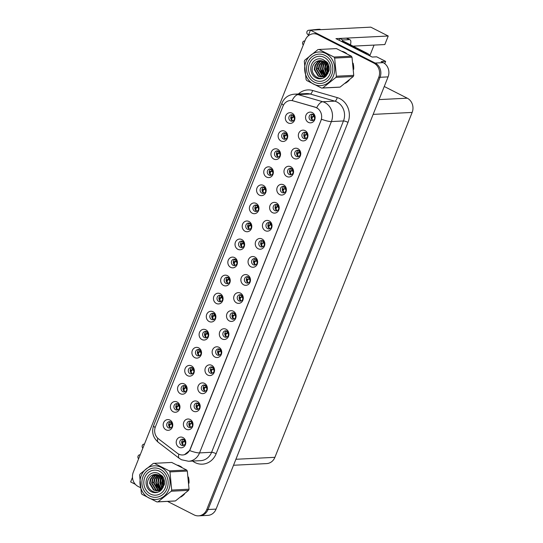 <?xml version="1.0" encoding="UTF-8"?>
<svg xmlns="http://www.w3.org/2000/svg" width="543" height="543" viewBox="0 0 543 543"><rect width="100%" height="100%" fill="white"/><g stroke="black" fill="none" stroke-linecap="round" stroke-linejoin="round"><path stroke-width="0.81" d="M199.491 349.726A3.224 2.878 -92.9 0 0 198.161 349.441A3.224 2.878 -92.9 0 0 195.487 352.047A3.224 2.878 -92.9 0 0 197.157 355.597A3.224 2.878 -92.9 0 0 198.487 355.882A3.224 2.878 -92.9 0 0 201.161 353.276A3.224 2.878 -92.9 0 0 199.491 349.726M199.437 355.645A3.224 2.878 87.1 0 1 199.084 355.495A3.224 2.878 87.1 0 1 197.374 352.495A3.224 2.878 87.1 0 1 199.138 349.577M198.663 347.853A5.376 4.799 -92.9 0 0 192.324 350.513A5.376 4.799 -92.9 0 0 194.767 357.633A5.376 4.799 -92.9 0 0 201.107 354.973A5.376 4.799 -92.9 0 0 198.663 347.853M292.881 115.041A3.224 2.878 -92.9 0 0 291.557 114.756A3.224 2.878 -92.9 0 0 288.883 117.363A3.224 2.878 -92.9 0 0 290.546 120.906A3.224 2.878 -92.9 0 0 291.876 121.198A3.224 2.878 -92.9 0 0 294.55 118.591A3.224 2.878 -92.9 0 0 292.881 115.041M292.833 120.96A3.224 2.878 87.1 0 1 292.48 120.811A3.224 2.878 87.1 0 1 290.763 117.811A3.224 2.878 87.1 0 1 292.528 114.892M292.053 113.168A5.376 4.799 -92.9 0 0 285.72 115.822A5.376 4.799 -92.9 0 0 288.163 122.942A5.376 4.799 -92.9 0 0 294.503 120.288A5.376 4.799 -92.9 0 0 292.053 113.168M298.738 150.574A3.224 2.878 -92.9 0 0 297.408 150.282A3.224 2.878 -92.9 0 0 294.734 152.888A3.224 2.878 -92.9 0 0 296.403 156.438A3.224 2.878 -92.9 0 0 297.734 156.723A3.224 2.878 -92.9 0 0 300.401 154.117A3.224 2.878 -92.9 0 0 298.738 150.574M298.684 156.493A3.224 2.878 87.1 0 1 298.331 156.336A3.224 2.878 87.1 0 1 296.614 153.343A3.224 2.878 87.1 0 1 298.378 150.418M297.903 148.694A5.376 4.799 -92.9 0 0 291.571 151.354A5.376 4.799 -92.9 0 0 294.014 158.475A5.376 4.799 -92.9 0 0 300.354 155.814A5.376 4.799 -92.9 0 0 297.903 148.694M206.673 331.678A3.224 2.878 -92.9 0 0 205.342 331.386A3.224 2.878 -92.9 0 0 202.675 333.993A3.224 2.878 -92.9 0 0 204.338 337.542A3.224 2.878 -92.9 0 0 205.668 337.827A3.224 2.878 -92.9 0 0 208.342 335.221A3.224 2.878 -92.9 0 0 206.673 331.678M206.625 337.597A3.224 2.878 87.1 0 1 206.272 337.447A3.224 2.878 87.1 0 1 204.555 334.447A3.224 2.878 87.1 0 1 206.32 331.529M205.845 329.805A5.376 4.799 -92.9 0 0 199.505 332.459A5.376 4.799 -92.9 0 0 201.955 339.579A5.376 4.799 -92.9 0 0 208.288 336.918A5.376 4.799 -92.9 0 0 205.845 329.805M277.181 204.731A3.224 2.878 -92.9 0 0 275.858 204.439A3.224 2.878 -92.9 0 0 273.183 207.046A3.224 2.878 -92.9 0 0 274.853 210.596A3.224 2.878 -92.9 0 0 276.177 210.881A3.224 2.878 -92.9 0 0 278.851 208.274A3.224 2.878 -92.9 0 0 277.181 204.731M277.134 210.65A3.224 2.878 87.1 0 1 276.781 210.501A3.224 2.878 87.1 0 1 275.063 207.501A3.224 2.878 87.1 0 1 276.828 204.582M276.353 202.858A5.376 4.799 -92.9 0 0 270.02 205.512A5.376 4.799 -92.9 0 0 272.464 212.632A5.376 4.799 -92.9 0 0 278.803 209.971A5.376 4.799 -92.9 0 0 276.353 202.858M249.78 223.356A3.224 2.878 -92.9 0 0 248.45 223.071A3.224 2.878 -92.9 0 0 245.775 225.678A3.224 2.878 -92.9 0 0 247.445 229.227A3.224 2.878 -92.9 0 0 248.775 229.513A3.224 2.878 -92.9 0 0 251.45 226.906A3.224 2.878 -92.9 0 0 249.78 223.356M249.726 229.275A3.224 2.878 87.1 0 1 249.373 229.126A3.224 2.878 87.1 0 1 247.662 226.126A3.224 2.878 87.1 0 1 249.427 223.207M248.952 221.483A5.376 4.799 -92.9 0 0 242.612 224.144A5.376 4.799 -92.9 0 0 245.056 231.264A5.376 4.799 -92.9 0 0 251.395 228.603A5.376 4.799 -92.9 0 0 248.952 221.483M234.081 313.046A3.224 2.878 -92.9 0 0 232.75 312.761A3.224 2.878 -92.9 0 0 230.076 315.368A3.224 2.878 -92.9 0 0 231.746 318.911A3.224 2.878 -92.9 0 0 233.076 319.203A3.224 2.878 -92.9 0 0 235.75 316.596A3.224 2.878 -92.9 0 0 234.081 313.046M234.026 318.965A3.224 2.878 87.1 0 1 233.673 318.816A3.224 2.878 87.1 0 1 231.963 315.816A3.224 2.878 87.1 0 1 233.728 312.897M233.252 311.173A5.376 4.799 -92.9 0 0 226.913 313.827A5.376 4.799 -92.9 0 0 229.356 320.947A5.376 4.799 -92.9 0 0 235.696 318.293A5.376 4.799 -92.9 0 0 233.252 311.173M271.33 169.199A3.224 2.878 -92.9 0 0 270 168.914A3.224 2.878 -92.9 0 0 267.326 171.52A3.224 2.878 -92.9 0 0 268.995 175.063A3.224 2.878 -92.9 0 0 270.326 175.355A3.224 2.878 -92.9 0 0 273 172.749A3.224 2.878 -92.9 0 0 271.33 169.199M271.283 175.117A3.224 2.878 87.1 0 1 270.923 174.968A3.224 2.878 87.1 0 1 269.213 171.968A3.224 2.878 87.1 0 1 270.977 169.049M270.502 167.325A5.376 4.799 -92.9 0 0 264.163 169.979A5.376 4.799 -92.9 0 0 266.613 177.099A5.376 4.799 -92.9 0 0 272.946 174.446A5.376 4.799 -92.9 0 0 270.502 167.325M255.631 258.889A3.224 2.878 -92.9 0 0 254.3 258.597A3.224 2.878 -92.9 0 0 251.626 261.203A3.224 2.878 -92.9 0 0 253.296 264.753A3.224 2.878 -92.9 0 0 254.626 265.038A3.224 2.878 -92.9 0 0 257.301 262.432A3.224 2.878 -92.9 0 0 255.631 258.889M255.583 264.808A3.224 2.878 87.1 0 1 255.224 264.658A3.224 2.878 87.1 0 1 253.513 261.658A3.224 2.878 87.1 0 1 255.278 258.739M254.803 257.015A5.376 4.799 -92.9 0 0 248.463 259.669A5.376 4.799 -92.9 0 0 250.914 266.789A5.376 4.799 -92.9 0 0 257.246 264.136A5.376 4.799 -92.9 0 0 254.803 257.015M256.961 205.308A3.224 2.878 -92.9 0 0 255.638 205.016A3.224 2.878 -92.9 0 0 252.963 207.623A3.224 2.878 -92.9 0 0 254.626 211.173A3.224 2.878 -92.9 0 0 255.957 211.458A3.224 2.878 -92.9 0 0 258.631 208.851A3.224 2.878 -92.9 0 0 256.961 205.308M256.914 211.227A3.224 2.878 87.1 0 1 256.561 211.078A3.224 2.878 87.1 0 1 254.843 208.078A3.224 2.878 87.1 0 1 256.608 205.159M256.133 203.435A5.376 4.799 -92.9 0 0 249.794 206.089A5.376 4.799 -92.9 0 0 252.244 213.209A5.376 4.799 -92.9 0 0 258.577 210.548A5.376 4.799 -92.9 0 0 256.133 203.435M241.262 294.992A3.224 2.878 -92.9 0 0 239.938 294.706A3.224 2.878 -92.9 0 0 237.264 297.313A3.224 2.878 -92.9 0 0 238.927 300.856A3.224 2.878 -92.9 0 0 240.257 301.148A3.224 2.878 -92.9 0 0 242.931 298.541A3.224 2.878 -92.9 0 0 241.262 294.992M241.214 300.91A3.224 2.878 87.1 0 1 240.861 300.761A3.224 2.878 87.1 0 1 239.144 297.761A3.224 2.878 87.1 0 1 240.909 294.842M240.434 293.118A5.376 4.799 -92.9 0 0 234.094 295.779A5.376 4.799 -92.9 0 0 236.544 302.892A5.376 4.799 -92.9 0 0 242.877 300.238A5.376 4.799 -92.9 0 0 240.434 293.118M278.518 151.151A3.224 2.878 -92.9 0 0 277.188 150.859A3.224 2.878 -92.9 0 0 274.514 153.465A3.224 2.878 -92.9 0 0 276.183 157.015A3.224 2.878 -92.9 0 0 277.507 157.3A3.224 2.878 -92.9 0 0 280.181 154.694A3.224 2.878 -92.9 0 0 278.518 151.151M278.464 157.07A3.224 2.878 87.1 0 1 278.111 156.913A3.224 2.878 87.1 0 1 276.394 153.92A3.224 2.878 87.1 0 1 278.159 150.995M277.683 149.271A5.376 4.799 -92.9 0 0 271.351 151.931A5.376 4.799 -92.9 0 0 273.794 159.051A5.376 4.799 -92.9 0 0 280.134 156.391A5.376 4.799 -92.9 0 0 277.683 149.271M262.819 240.834A3.224 2.878 -92.9 0 0 261.488 240.549A3.224 2.878 -92.9 0 0 258.814 243.155A3.224 2.878 -92.9 0 0 260.484 246.698A3.224 2.878 -92.9 0 0 261.807 246.99A3.224 2.878 -92.9 0 0 264.482 244.384A3.224 2.878 -92.9 0 0 262.819 240.834M262.764 246.753A3.224 2.878 87.1 0 1 262.412 246.603A3.224 2.878 87.1 0 1 260.694 243.603A3.224 2.878 87.1 0 1 262.459 240.685M261.984 238.961A5.376 4.799 -92.9 0 0 255.651 241.615A5.376 4.799 -92.9 0 0 258.095 248.735A5.376 4.799 -92.9 0 0 264.434 246.081A5.376 4.799 -92.9 0 0 261.984 238.961M177.934 403.89A3.224 2.878 -92.9 0 0 176.611 403.598A3.224 2.878 -92.9 0 0 173.936 406.205A3.224 2.878 -92.9 0 0 175.606 409.755A3.224 2.878 -92.9 0 0 176.93 410.04A3.224 2.878 -92.9 0 0 179.604 407.433A3.224 2.878 -92.9 0 0 177.934 403.89M177.887 409.809A3.224 2.878 87.1 0 1 177.534 409.66A3.224 2.878 87.1 0 1 175.817 406.659A3.224 2.878 87.1 0 1 177.581 403.741M177.106 402.01A5.376 4.799 -92.9 0 0 170.773 404.671A5.376 4.799 -92.9 0 0 173.217 411.791A5.376 4.799 -92.9 0 0 179.557 409.13A5.376 4.799 -92.9 0 0 177.106 402.01M213.861 313.623A3.224 2.878 -92.9 0 0 212.53 313.338A3.224 2.878 -92.9 0 0 209.856 315.945A3.224 2.878 -92.9 0 0 211.526 319.488A3.224 2.878 -92.9 0 0 212.849 319.779A3.224 2.878 -92.9 0 0 215.523 317.173A3.224 2.878 -92.9 0 0 213.861 313.623M213.806 319.542A3.224 2.878 87.1 0 1 213.453 319.393A3.224 2.878 87.1 0 1 211.736 316.393A3.224 2.878 87.1 0 1 213.501 313.474M213.026 311.75A5.376 4.799 -92.9 0 0 206.693 314.404A5.376 4.799 -92.9 0 0 209.136 321.524A5.376 4.799 -92.9 0 0 215.476 318.87A5.376 4.799 -92.9 0 0 213.026 311.75M190.973 421.361A3.224 2.878 -92.9 0 0 189.65 421.076A3.224 2.878 -92.9 0 0 186.975 423.683A3.224 2.878 -92.9 0 0 188.638 427.232A3.224 2.878 -92.9 0 0 189.969 427.517A3.224 2.878 -92.9 0 0 192.643 424.911A3.224 2.878 -92.9 0 0 190.973 421.361M190.926 427.28A3.224 2.878 87.1 0 1 190.573 427.131A3.224 2.878 87.1 0 1 188.855 424.131A3.224 2.878 87.1 0 1 190.62 421.212M190.145 419.488A5.376 4.799 -92.9 0 0 183.805 422.149A5.376 4.799 -92.9 0 0 186.256 429.262A5.376 4.799 -92.9 0 0 192.589 426.608A5.376 4.799 -92.9 0 0 190.145 419.488M235.411 259.466A3.224 2.878 -92.9 0 0 234.081 259.174A3.224 2.878 -92.9 0 0 231.406 261.78A3.224 2.878 -92.9 0 0 233.076 265.33A3.224 2.878 -92.9 0 0 234.406 265.615A3.224 2.878 -92.9 0 0 237.081 263.009A3.224 2.878 -92.9 0 0 235.411 259.466M235.363 265.384A3.224 2.878 87.1 0 1 235.004 265.235A3.224 2.878 87.1 0 1 233.293 262.235A3.224 2.878 87.1 0 1 235.058 259.316M234.583 257.592A5.376 4.799 -92.9 0 0 228.243 260.246A5.376 4.799 -92.9 0 0 230.694 267.366A5.376 4.799 -92.9 0 0 237.026 264.712A5.376 4.799 -92.9 0 0 234.583 257.592M205.342 385.258A3.224 2.878 -92.9 0 0 204.012 384.967A3.224 2.878 -92.9 0 0 201.338 387.573A3.224 2.878 -92.9 0 0 203.007 391.123A3.224 2.878 -92.9 0 0 204.338 391.415A3.224 2.878 -92.9 0 0 207.012 388.808A3.224 2.878 -92.9 0 0 205.342 385.258M205.295 391.177A3.224 2.878 87.1 0 1 204.935 391.028A3.224 2.878 87.1 0 1 203.225 388.028A3.224 2.878 87.1 0 1 204.989 385.109M204.514 383.385A5.376 4.799 -92.9 0 0 198.175 386.039A5.376 4.799 -92.9 0 0 200.625 393.159A5.376 4.799 -92.9 0 0 206.958 390.505A5.376 4.799 -92.9 0 0 204.514 383.385M226.893 331.101A3.224 2.878 -92.9 0 0 225.569 330.809A3.224 2.878 -92.9 0 0 222.895 333.416A3.224 2.878 -92.9 0 0 224.558 336.965A3.224 2.878 -92.9 0 0 225.888 337.251A3.224 2.878 -92.9 0 0 228.562 334.644A3.224 2.878 -92.9 0 0 226.893 331.101M226.845 337.02A3.224 2.878 87.1 0 1 226.492 336.87A3.224 2.878 87.1 0 1 224.775 333.87A3.224 2.878 87.1 0 1 226.54 330.952M226.064 329.228A5.376 4.799 -92.9 0 0 219.732 331.882A5.376 4.799 -92.9 0 0 222.175 339.002A5.376 4.799 -92.9 0 0 228.515 336.341A5.376 4.799 -92.9 0 0 226.064 329.228M242.592 241.411A3.224 2.878 -92.9 0 0 241.268 241.126A3.224 2.878 -92.9 0 0 238.594 243.732A3.224 2.878 -92.9 0 0 240.257 247.275A3.224 2.878 -92.9 0 0 241.587 247.567A3.224 2.878 -92.9 0 0 244.262 244.961A3.224 2.878 -92.9 0 0 242.592 241.411M242.545 247.33A3.224 2.878 87.1 0 1 242.192 247.18A3.224 2.878 87.1 0 1 240.474 244.18A3.224 2.878 87.1 0 1 242.239 241.262M241.764 239.538A5.376 4.799 -92.9 0 0 235.431 242.192A5.376 4.799 -92.9 0 0 237.875 249.312A5.376 4.799 -92.9 0 0 244.214 246.658A5.376 4.799 -92.9 0 0 241.764 239.538M212.53 367.204A3.224 2.878 -92.9 0 0 211.2 366.919A3.224 2.878 -92.9 0 0 208.526 369.525A3.224 2.878 -92.9 0 0 210.195 373.068A3.224 2.878 -92.9 0 0 211.519 373.36A3.224 2.878 -92.9 0 0 214.193 370.754A3.224 2.878 -92.9 0 0 212.53 367.204M212.476 373.122A3.224 2.878 87.1 0 1 212.123 372.973A3.224 2.878 87.1 0 1 210.406 369.973A3.224 2.878 87.1 0 1 212.17 367.054M211.695 365.33A5.376 4.799 -92.9 0 0 205.363 367.984A5.376 4.799 -92.9 0 0 207.806 375.104A5.376 4.799 -92.9 0 0 214.146 372.45A5.376 4.799 -92.9 0 0 211.695 365.33M264.149 187.254A3.224 2.878 -92.9 0 0 262.819 186.968A3.224 2.878 -92.9 0 0 260.145 189.575A3.224 2.878 -92.9 0 0 261.814 193.118A3.224 2.878 -92.9 0 0 263.138 193.41A3.224 2.878 -92.9 0 0 265.812 190.803A3.224 2.878 -92.9 0 0 264.149 187.254M264.095 193.172A3.224 2.878 87.1 0 1 263.742 193.023A3.224 2.878 87.1 0 1 262.025 190.023A3.224 2.878 87.1 0 1 263.789 187.104M263.314 185.38A5.376 4.799 -92.9 0 0 256.982 188.034A5.376 4.799 -92.9 0 0 259.425 195.154A5.376 4.799 -92.9 0 0 265.765 192.5A5.376 4.799 -92.9 0 0 263.314 185.38M248.45 276.944A3.224 2.878 -92.9 0 0 247.119 276.652A3.224 2.878 -92.9 0 0 244.445 279.258A3.224 2.878 -92.9 0 0 246.115 282.808A3.224 2.878 -92.9 0 0 247.445 283.093A3.224 2.878 -92.9 0 0 250.113 280.487A3.224 2.878 -92.9 0 0 248.45 276.944M248.395 282.862A3.224 2.878 87.1 0 1 248.042 282.713A3.224 2.878 87.1 0 1 246.325 279.713A3.224 2.878 87.1 0 1 248.09 276.794M247.615 275.063A5.376 4.799 -92.9 0 0 241.282 277.724A5.376 4.799 -92.9 0 0 243.726 284.844A5.376 4.799 -92.9 0 0 250.065 282.184A5.376 4.799 -92.9 0 0 247.615 275.063M221.042 295.568A3.224 2.878 -92.9 0 0 219.711 295.283A3.224 2.878 -92.9 0 0 217.037 297.89A3.224 2.878 -92.9 0 0 218.707 301.433A3.224 2.878 -92.9 0 0 220.037 301.725A3.224 2.878 -92.9 0 0 222.711 299.118A3.224 2.878 -92.9 0 0 221.042 295.568M220.994 301.487A3.224 2.878 87.1 0 1 220.634 301.338A3.224 2.878 87.1 0 1 218.924 298.338A3.224 2.878 87.1 0 1 220.689 295.419M220.214 293.695A5.376 4.799 -92.9 0 0 213.874 296.349A5.376 4.799 -92.9 0 0 216.324 303.469A5.376 4.799 -92.9 0 0 222.657 300.815A5.376 4.799 -92.9 0 0 220.214 293.695M305.919 132.519A3.224 2.878 -92.9 0 0 304.589 132.227A3.224 2.878 -92.9 0 0 301.922 134.834A3.224 2.878 -92.9 0 0 303.585 138.384A3.224 2.878 -92.9 0 0 304.915 138.669A3.224 2.878 -92.9 0 0 307.589 136.062A3.224 2.878 -92.9 0 0 305.919 132.519M305.872 138.438A3.224 2.878 87.1 0 1 305.519 138.289A3.224 2.878 87.1 0 1 303.802 135.288A3.224 2.878 87.1 0 1 305.566 132.37M305.091 130.646A5.376 4.799 -92.9 0 0 298.752 133.3A5.376 4.799 -92.9 0 0 301.202 140.42A5.376 4.799 -92.9 0 0 307.535 137.766A5.376 4.799 -92.9 0 0 305.091 130.646M219.711 349.149A3.224 2.878 -92.9 0 0 218.381 348.864A3.224 2.878 -92.9 0 0 215.707 351.47A3.224 2.878 -92.9 0 0 217.376 355.02A3.224 2.878 -92.9 0 0 218.707 355.305A3.224 2.878 -92.9 0 0 221.381 352.699A3.224 2.878 -92.9 0 0 219.711 349.149M219.664 355.068A3.224 2.878 87.1 0 1 219.304 354.918A3.224 2.878 87.1 0 1 217.594 351.918A3.224 2.878 87.1 0 1 219.358 349M218.883 347.276A5.376 4.799 -92.9 0 0 212.544 349.936A5.376 4.799 -92.9 0 0 214.994 357.056A5.376 4.799 -92.9 0 0 221.327 354.396A5.376 4.799 -92.9 0 0 218.883 347.276M170.753 421.938A3.224 2.878 -92.9 0 0 169.423 421.653A3.224 2.878 -92.9 0 0 166.749 424.259A3.224 2.878 -92.9 0 0 168.418 427.803A3.224 2.878 -92.9 0 0 169.749 428.094A3.224 2.878 -92.9 0 0 172.423 425.488A3.224 2.878 -92.9 0 0 170.753 421.938M170.706 427.857A3.224 2.878 87.1 0 1 170.346 427.708A3.224 2.878 87.1 0 1 168.635 424.707A3.224 2.878 87.1 0 1 170.4 421.789M169.925 420.065A5.376 4.799 -92.9 0 0 163.586 422.725A5.376 4.799 -92.9 0 0 166.036 429.839A5.376 4.799 -92.9 0 0 172.369 427.185A5.376 4.799 -92.9 0 0 169.925 420.065M192.303 367.781A3.224 2.878 -92.9 0 0 190.98 367.496A3.224 2.878 -92.9 0 0 188.306 370.102A3.224 2.878 -92.9 0 0 189.969 373.645A3.224 2.878 -92.9 0 0 191.299 373.937A3.224 2.878 -92.9 0 0 193.973 371.331A3.224 2.878 -92.9 0 0 192.303 367.781M192.256 373.699A3.224 2.878 87.1 0 1 191.903 373.55A3.224 2.878 87.1 0 1 190.186 370.55A3.224 2.878 87.1 0 1 191.951 367.631M191.475 365.907A5.376 4.799 -92.9 0 0 185.143 368.561A5.376 4.799 -92.9 0 0 187.586 375.681A5.376 4.799 -92.9 0 0 193.926 373.027A5.376 4.799 -92.9 0 0 191.475 365.907M183.792 439.416A3.224 2.878 -92.9 0 0 182.462 439.131A3.224 2.878 -92.9 0 0 179.787 441.737A3.224 2.878 -92.9 0 0 181.457 445.28A3.224 2.878 -92.9 0 0 182.787 445.572A3.224 2.878 -92.9 0 0 185.462 442.966A3.224 2.878 -92.9 0 0 183.792 439.416M183.738 445.335A3.224 2.878 87.1 0 1 183.385 445.185A3.224 2.878 87.1 0 1 181.674 442.185A3.224 2.878 87.1 0 1 183.439 439.267M182.964 437.543A5.376 4.799 -92.9 0 0 176.624 440.197A5.376 4.799 -92.9 0 0 179.068 447.317A5.376 4.799 -92.9 0 0 185.407 444.663A5.376 4.799 -92.9 0 0 182.964 437.543M313.107 114.464A3.224 2.878 -92.9 0 0 311.777 114.179A3.224 2.878 -92.9 0 0 309.103 116.786A3.224 2.878 -92.9 0 0 310.772 120.329A3.224 2.878 -92.9 0 0 312.096 120.621A3.224 2.878 -92.9 0 0 314.77 118.014A3.224 2.878 -92.9 0 0 313.107 114.464M313.053 120.383A3.224 2.878 87.1 0 1 312.7 120.234A3.224 2.878 87.1 0 1 310.983 117.234A3.224 2.878 87.1 0 1 312.748 114.315M312.273 112.591A5.376 4.799 -92.9 0 0 305.94 115.245A5.376 4.799 -92.9 0 0 308.383 122.365A5.376 4.799 -92.9 0 0 314.723 119.711A5.376 4.799 -92.9 0 0 312.273 112.591M228.23 277.521A3.224 2.878 -92.9 0 0 226.899 277.229A3.224 2.878 -92.9 0 0 224.225 279.835A3.224 2.878 -92.9 0 0 225.895 283.385A3.224 2.878 -92.9 0 0 227.218 283.67A3.224 2.878 -92.9 0 0 229.893 281.064A3.224 2.878 -92.9 0 0 228.23 277.521M228.175 283.439A3.224 2.878 87.1 0 1 227.822 283.29A3.224 2.878 87.1 0 1 226.105 280.29A3.224 2.878 87.1 0 1 227.87 277.371M227.395 275.64A5.376 4.799 -92.9 0 0 221.062 278.301A5.376 4.799 -92.9 0 0 223.506 285.421A5.376 4.799 -92.9 0 0 229.845 282.76A5.376 4.799 -92.9 0 0 227.395 275.64M198.161 403.313A3.224 2.878 -92.9 0 0 196.831 403.021A3.224 2.878 -92.9 0 0 194.156 405.628A3.224 2.878 -92.9 0 0 195.826 409.178A3.224 2.878 -92.9 0 0 197.15 409.463A3.224 2.878 -92.9 0 0 199.824 406.856A3.224 2.878 -92.9 0 0 198.161 403.313M198.107 409.232A3.224 2.878 87.1 0 1 197.754 409.083A3.224 2.878 87.1 0 1 196.037 406.083A3.224 2.878 87.1 0 1 197.801 403.164M197.326 401.433A5.376 4.799 -92.9 0 0 190.993 404.094A5.376 4.799 -92.9 0 0 193.437 411.214A5.376 4.799 -92.9 0 0 199.776 408.553A5.376 4.799 -92.9 0 0 197.326 401.433M285.699 133.096A3.224 2.878 -92.9 0 0 284.369 132.804A3.224 2.878 -92.9 0 0 281.695 135.411A3.224 2.878 -92.9 0 0 283.365 138.96A3.224 2.878 -92.9 0 0 284.695 139.246A3.224 2.878 -92.9 0 0 287.369 136.639A3.224 2.878 -92.9 0 0 285.699 133.096M285.652 139.015A3.224 2.878 87.1 0 1 285.292 138.865A3.224 2.878 87.1 0 1 283.582 135.865A3.224 2.878 87.1 0 1 285.346 132.947M284.871 131.223A5.376 4.799 -92.9 0 0 278.532 133.877A5.376 4.799 -92.9 0 0 280.982 140.997A5.376 4.799 -92.9 0 0 287.315 138.343A5.376 4.799 -92.9 0 0 284.871 131.223M270 222.779A3.224 2.878 -92.9 0 0 268.67 222.494A3.224 2.878 -92.9 0 0 265.995 225.101A3.224 2.878 -92.9 0 0 267.665 228.651A3.224 2.878 -92.9 0 0 268.995 228.936A3.224 2.878 -92.9 0 0 271.67 226.329A3.224 2.878 -92.9 0 0 270 222.779M269.952 228.698A3.224 2.878 87.1 0 1 269.593 228.549A3.224 2.878 87.1 0 1 267.882 225.549A3.224 2.878 87.1 0 1 269.647 222.63M269.172 220.906A5.376 4.799 -92.9 0 0 262.832 223.567A5.376 4.799 -92.9 0 0 265.283 230.687A5.376 4.799 -92.9 0 0 271.615 228.026A5.376 4.799 -92.9 0 0 269.172 220.906M185.122 385.835A3.224 2.878 -92.9 0 0 183.792 385.544A3.224 2.878 -92.9 0 0 181.118 388.15A3.224 2.878 -92.9 0 0 182.787 391.7A3.224 2.878 -92.9 0 0 184.118 391.985A3.224 2.878 -92.9 0 0 186.792 389.385A3.224 2.878 -92.9 0 0 185.122 385.835M185.075 391.754A3.224 2.878 87.1 0 1 184.715 391.605A3.224 2.878 87.1 0 1 183.005 388.605A3.224 2.878 87.1 0 1 184.769 385.686M184.294 383.962A5.376 4.799 -92.9 0 0 177.955 386.616A5.376 4.799 -92.9 0 0 180.405 393.736A5.376 4.799 -92.9 0 0 186.738 391.082A5.376 4.799 -92.9 0 0 184.294 383.962M291.55 168.622A3.224 2.878 -92.9 0 0 290.227 168.337A3.224 2.878 -92.9 0 0 287.552 170.943A3.224 2.878 -92.9 0 0 289.215 174.486A3.224 2.878 -92.9 0 0 290.546 174.778A3.224 2.878 -92.9 0 0 293.22 172.172A3.224 2.878 -92.9 0 0 291.55 168.622M291.503 174.541A3.224 2.878 87.1 0 1 291.15 174.391A3.224 2.878 87.1 0 1 289.433 171.391A3.224 2.878 87.1 0 1 291.197 168.473M290.722 166.749A5.376 4.799 -92.9 0 0 284.383 169.402A5.376 4.799 -92.9 0 0 286.833 176.523A5.376 4.799 -92.9 0 0 293.166 173.869A5.376 4.799 -92.9 0 0 290.722 166.749M284.369 186.677A3.224 2.878 -92.9 0 0 283.039 186.392A3.224 2.878 -92.9 0 0 280.364 188.998A3.224 2.878 -92.9 0 0 282.034 192.541A3.224 2.878 -92.9 0 0 283.365 192.833A3.224 2.878 -92.9 0 0 286.039 190.226A3.224 2.878 -92.9 0 0 284.369 186.677M284.315 192.595A3.224 2.878 87.1 0 1 283.962 192.446A3.224 2.878 87.1 0 1 282.251 189.446A3.224 2.878 87.1 0 1 284.016 186.527M283.541 184.803A5.376 4.799 -92.9 0 0 277.201 187.457A5.376 4.799 -92.9 0 0 279.645 194.577A5.376 4.799 -92.9 0 0 285.985 191.923A5.376 4.799 -92.9 0 0 283.541 184.803M316.515 107.772A9.672 8.64 -92.9 0 0 315.089 107.209L292.996 100.815A9.672 8.64 -92.9 0 0 290.437 100.516A9.672 8.64 -92.9 0 0 283.012 106.163L155.4 426.852A9.672 8.64 -92.9 0 0 158.481 438.832L177.378 453.269A9.672 8.64 -92.9 0 0 182.679 454.966A9.672 8.64 -92.9 0 0 190.098 449.319L320.92 120.587A9.672 8.64 -92.9 0 0 316.515 107.772M132.472 477.406L130.659 481.946L135.377 484.342M310.447 30.17L370.774 27.15L388.225 36.014L335.934 38.634L372.179 57.056L376.679 56.825L385.639 61.379L381.138 61.603L383.188 62.649A10.751 9.604 -92.9 0 1 388.082 76.882L216.073 509.11A10.751 9.604 -92.9 0 1 207.833 515.382L199.79 515.789A10.751 9.604 -92.9 0 0 208.037 509.51L380.039 77.289A10.751 9.604 -92.9 0 0 375.145 63.049L310.447 30.17L308.159 35.913M385.639 61.379L384.743 63.64M384.254 86.493L407.27 98.188A10.751 9.604 87.1 0 1 412.157 112.428L274.907 457.321A10.751 9.604 87.1 0 1 266.667 463.593L233.531 465.256M388.225 36.014L384.824 44.553L353.093 46.141M374.052 45.096L369.885 55.562M346.604 53.465A17.2 15.367 -92.9 0 0 344.581 52.23A17.2 15.367 -92.9 0 0 342.443 51.347M181.912 467.313A17.2 15.367 -92.9 0 0 179.889 466.077A17.2 15.367 -92.9 0 0 177.758 465.195M283.432 105.247A12.543 2.566 21.7 0 1 281.953 103.109C284.322 97.733 288.455 94.753 294.354 94.177A14.335 12.801 87.1 0 1 298.141 94.618L322.766 101.745A14.335 12.801 87.1 0 1 324.877 102.579A14.335 12.801 87.1 0 1 331.4 121.564A12.543 2.566 -158.3 0 1 321.476 119.236L190.26 449.312L189.622 450.568L184.525 454.647M189.622 450.568A12.543 2.566 21.7 0 0 199.546 452.903L331.4 121.564L343.461 120.96A14.335 12.801 -92.9 0 0 336.931 101.975A14.335 12.801 -92.9 0 0 334.821 101.141L310.202 94.014L298.141 94.618A12.543 5.382 106.1 0 0 292.1 100.57L315.32 107.195L317.777 108.457M167.522 501.393L194.075 514.893A10.751 9.604 -92.9 0 0 198.507 515.85L199.79 515.789A10.751 9.604 -92.9 0 0 208.037 509.51L380.039 77.289A10.751 9.604 -92.9 0 0 375.145 63.049L319.23 34.637A10.751 9.604 -92.9 0 0 314.797 33.673L313.515 33.741A10.751 9.604 -92.9 0 0 305.268 40.012L133.266 472.24A10.751 9.604 -92.9 0 0 138.16 486.474L140.304 487.566M345.423 83.228A17.2 15.367 -92.9 0 0 349.217 80.174M353.683 69.348A17.2 15.367 -92.9 0 0 353.093 63.185M180.731 497.076A17.2 15.367 -92.9 0 0 184.525 494.021M188.991 483.195A17.2 15.367 -92.9 0 0 188.407 477.032M198.507 515.85A10.751 9.604 -92.9 0 0 206.747 509.578L378.756 77.35A10.751 9.604 -92.9 0 0 373.862 63.11L317.94 34.698A10.751 9.604 -92.9 0 0 313.515 33.741M171.099 422.149L171.059 422.882L172.002 423.14M170.4 421.925L171.059 422.882M170.699 424.239L169.484 424.219L171.568 423.852L170.699 424.239C169.45 425.223 169.348 426.37 170.38 427.68L170.78 427.823M169.484 424.219L168.717 425.495M172.246 423.377L171.785 423.309M172.382 425.692L171.568 423.852L172.104 423.73L170.353 423.839L172.077 423.73M171.568 423.852L172.104 423.73L172.457 425.189M185.041 440.617L184.097 440.359L184.138 439.626M183.405 445.192L183.819 445.294M183.412 445.158C182.387 443.828 182.496 442.681 183.738 441.717L184.606 441.33L185.421 443.156M183.738 441.717L182.523 441.697L181.749 442.973M182.523 441.697L184.606 441.33M184.824 440.78L185.285 440.855M185.496 442.647L185.143 441.208L183.391 441.316L185.095 441.208M178.28 404.094L178.247 404.827L179.183 405.092M177.581 403.87L178.24 404.834M177.88 406.184L176.665 406.171L177.541 405.784L178.756 405.797L177.88 406.184C176.638 407.169 176.529 408.316 177.568 409.632L177.961 409.768M176.665 406.171L175.898 407.44M179.428 405.329L178.973 405.254M177.541 405.784L177.995 405.682L177.541 405.784M179.563 407.644L178.756 405.797L179.285 405.675L177.995 405.682M178.756 405.797L179.285 405.675L179.645 407.135M185.468 386.046L185.428 386.779L186.371 387.037M184.763 385.822L185.428 386.779M185.061 388.13L183.853 388.116L184.729 387.729L185.937 387.75L185.061 388.13C183.819 389.114 183.717 390.261 184.749 391.578L185.149 391.72M183.853 388.116L183.079 389.385M186.616 387.274L186.154 387.2M184.722 387.729L185.183 387.627L184.722 387.729M186.751 389.589L185.937 387.75L186.473 387.627L185.183 387.627M185.937 387.75L186.473 387.627L186.826 389.08M192.65 367.991L192.609 368.724L193.552 368.982M191.951 367.767L192.609 368.724M192.249 370.075L191.034 370.061L191.91 369.681L193.125 369.695L192.249 370.075C191.007 371.059 190.898 372.213 191.937 373.523L192.331 373.665M191.034 370.061L190.267 371.337M193.797 369.22L193.342 369.152M191.91 369.681L193.634 369.573L191.91 369.681M193.932 371.534L193.125 369.695L193.654 369.573L194.007 371.025M193.125 369.695L193.824 369.579M192.222 422.563L191.279 422.305L191.319 421.572M190.62 421.348L191.279 422.305M190.586 427.144L191.007 427.246M190.6 427.103C189.568 425.773 189.677 424.626 190.919 423.662L191.794 423.275L192.602 425.108M190.919 423.662L189.704 423.642L188.937 424.918M189.704 423.642L191.794 423.275M192.012 422.732L192.466 422.8M192.684 424.592L192.494 423.16M199.403 404.515L198.466 404.257L198.507 403.517M197.801 403.293L198.466 404.257M197.774 409.089L198.188 409.191M197.781 409.049C196.756 407.718 196.865 406.571 198.1 405.607L198.976 405.227L199.79 407.053M198.1 405.607L196.885 405.594L196.118 406.863M196.885 405.594L198.976 405.227M199.193 404.678L199.654 404.745M198.215 405.105L199.464 405.105M199.865 406.537L199.675 405.105M206.591 386.46L205.648 386.202L205.688 385.469M204.955 391.035L205.376 391.136M204.969 391.001C203.937 389.67 204.046 388.523 205.288 387.553L206.164 387.173L206.971 388.998M205.288 387.553L204.073 387.539L203.306 388.808M204.073 387.539L206.164 387.173M206.381 386.623L206.835 386.697M207.046 388.483L206.693 387.05L204.942 387.152L206.645 387.05M213.772 368.405L212.836 368.147L212.876 367.414M212.17 367.19L212.836 368.147M212.143 372.98L212.557 373.089M212.15 372.946C211.125 371.616 211.227 370.469 212.469 369.505L213.345 369.118L214.159 370.95M212.469 369.505L211.254 369.484L210.487 370.76M211.254 369.484L213.345 369.118M213.562 368.575L214.017 368.643M214.234 370.435L214.044 369.002M319.196 29.736A3.584 3.204 -92.9 0 0 317.852 29.329L308.648 30.279A2.287 2.043 87.1 0 0 308.037 34.637L308.56 34.901M370.204 56.051A7.168 6.401 -92.9 0 0 367.482 53.452L343.475 41.254L341.866 41.336L365.873 53.533A7.168 6.401 87.1 0 1 367.407 54.626M339.022 40.202A7.168 2.864 116.9 0 0 339.809 38.499L342.735 39.985A7.168 2.864 -63.1 0 1 342.138 41.322M342.735 39.985L349.332 39.653A7.168 2.864 -63.1 0 1 349.984 39.782A7.168 2.864 -63.1 0 1 350.391 44.77M339.809 38.499L346.4 38.166A7.168 2.864 -63.1 0 1 347.058 38.295L349.984 39.782M303.272 45.035L302.96 44.56A2.287 2.043 87.1 0 1 304.888 40.969M320.804 29.655A3.584 3.204 -92.9 0 0 319.46 29.247L317.852 29.329M138.58 458.883L138.275 458.407A2.287 2.043 87.1 0 1 140.196 454.817M142.857 448.138A2.287 2.043 87.1 0 1 143.956 444.126L144.479 444.072M327.056 64.346L327.687 63.259M327.11 64.488L327.748 63.355M326.309 74.201L324.965 64.787L325.848 63.219M326.228 62.73L326.71 62.201M326.37 74.12L325.094 64.78L325.915 63.3M326.282 62.818L326.777 62.255M324.918 62.275L323.166 64.875L322.623 70.563L325.447 75.172L322.433 69.083L323.187 64.895L324.952 62.309M324.857 62.221L323.037 64.882L322.501 70.61L325.386 75.233M323.866 61.529L321.103 64.977L320.743 71.33L324.442 75.952M323.479 76.454L322.325 75.972L318.347 69.287L319.101 65.099L322.44 61.298M326.363 61.651L324.687 60.83M327.816 73.576L327.483 73.095M327.205 72.626L326.866 64.76M327.87 73.488L327.538 72.986M327.259 72.49L326.934 64.895M326.581 74.486L326.92 74.812M325.651 75.423L326.004 75.653M326.071 75.606L325.712 75.368M324.7 76.081L325.087 76.244M322.691 76.814L323.452 76.862M323.499 76.848L322.942 76.821M314.383 82.169A14.688 13.127 87.1 0 1 307.698 62.71A14.688 13.127 87.1 0 1 325.019 55.447A14.688 13.127 87.1 0 1 331.705 74.907A14.688 13.127 87.1 0 1 314.383 82.169M309.456 63.599A12.543 11.206 87.1 0 1 324.239 57.402A12.543 11.206 87.1 0 1 329.947 74.011A12.543 11.206 87.1 0 1 315.164 80.208A12.543 11.206 87.1 0 1 309.456 63.599M320.75 76.909L326.832 74.934M329.058 70.671L329.173 70.054M328.352 64.454L323.431 59.798M162.364 478.193L162.995 477.107M162.418 478.335L163.056 477.202M161.617 488.048L160.273 478.627L161.162 477.066M161.536 476.578L162.018 476.048M161.678 487.967L160.402 478.627L161.23 477.148M161.59 476.659L162.085 476.102M160.233 476.123L158.475 478.722L157.932 484.41L160.762 489.019L157.742 482.931L158.495 478.743L160.266 476.15M160.165 476.068L158.346 478.729L157.809 484.458L160.701 489.08M159.18 475.376L156.418 478.824L156.051 485.177L159.757 489.8M158.196 474.894L157.748 475.139M161.671 475.492L160.002 474.677M163.124 487.424L162.791 486.942M162.513 486.474L162.174 478.607M163.185 487.329L162.846 486.833M162.567 486.338L162.242 478.743M161.889 488.333L162.228 488.652M161.95 488.259L162.289 488.585M160.959 489.27L161.319 489.501M161.38 489.453L161.027 489.216L161.4 489.44M160.015 489.929L160.395 490.091M159.045 490.383L159.499 490.492M158.006 490.662L158.766 490.709M158.807 490.696L158.251 490.668M149.698 496.01A14.688 13.127 87.1 0 1 143.013 476.55A14.688 13.127 87.1 0 1 160.328 469.295A14.688 13.127 87.1 0 1 167.013 488.754A14.688 13.127 87.1 0 1 149.698 496.01M144.764 477.446A12.543 11.206 87.1 0 1 159.554 471.249A12.543 11.206 87.1 0 1 165.262 487.858A12.543 11.206 87.1 0 1 150.472 494.055A12.543 11.206 87.1 0 1 144.764 477.446M156.058 490.757L162.147 488.775M164.366 484.519L164.481 483.901M163.66 478.302L158.739 473.645M305.94 61.814A16.84 15.048 -92.9 0 0 313.61 84.124A16.84 15.048 -92.9 0 0 333.463 75.796A16.84 15.048 -92.9 0 0 325.8 53.492A16.84 15.048 -92.9 0 0 305.94 61.814M304.542 60.741A19.351 17.288 -92.9 0 0 304.324 61.318L306.055 79.475A19.351 17.288 -92.9 0 0 306.727 80.507L321.626 88.081A19.351 17.288 -92.9 0 0 322.752 87.959L340.108 87.09L353.276 76.509A19.351 17.288 -92.9 0 0 353.513 75.939A19.351 17.288 -92.9 0 0 353.737 75.355L352 57.205A19.351 17.288 -92.9 0 0 351.335 56.173L336.429 48.598L319.074 49.467A19.351 17.288 -92.9 0 0 317.947 49.589L304.779 60.171A19.351 17.288 -92.9 0 0 304.542 60.741M353.276 76.509L335.927 77.377L322.752 87.959M335.927 77.377A19.351 17.288 -92.9 0 0 336.165 76.807A19.351 17.288 -92.9 0 0 336.382 76.224L353.737 75.355M321.626 88.081L338.981 87.213A19.351 17.288 -92.9 0 0 340.108 87.09M327.877 63.558L327.246 64.746M326.866 62.336L326.35 62.927M325.997 63.409L325.23 64.793L324.476 68.981L326.431 74.031M327.137 62.574L326.56 63.307M326.262 63.762L324.986 68.954L326.669 73.665M325.216 62.54L323.696 64.868L322.942 69.056L325.705 74.92M323.92 61.556L321.144 64.997L320.39 69.185L324.476 75.932M324.178 61.719L321.66 64.97L320.899 69.158L324.728 75.769M323.146 61.155L319.617 65.072L318.856 69.266L322.834 75.952L323.73 76.346M321.877 60.735L319.61 61.922L317.064 65.201L316.304 69.389L320.282 76.081L322.474 76.78M322.128 60.796L320.119 61.902L317.574 65.174L316.813 69.368L320.791 76.054L322.725 76.719M327.354 62.784L324.999 61.142M320.865 60.592L317.567 62.024L315.021 65.303L314.261 69.49L318.239 76.183L321.456 76.916L325.176 75.416L327.381 72.158L327.796 67.984C326.913 63.144 324.273 60.687 319.875 60.599L319.678 60.619C316.773 60.904 314.621 62.425 313.223 65.174C308.295 74.771 321.734 83.581 326.94 74.778L329.139 70.346C329.452 67.407 328.814 64.753 327.225 62.37L323.146 59.615A10.012 8.946 -92.9 0 0 311.526 64.651A10.012 8.946 -92.9 0 0 315.239 77.418A10.012 8.946 -92.9 0 0 326.94 74.778M321.117 60.612L318.076 62.004L315.531 65.282L314.777 69.47L318.748 76.156L321.714 76.902M321.456 76.916L325.685 75.389L327.897 72.131L328.311 67.963L327.137 64.563M327.069 65.194L326.519 68.88L327.361 72.212M327.646 72.748L327.986 73.291M328.61 65.153A8.193 7.317 -92.9 0 0 328.196 67.298M328.372 69.796A8.193 7.317 -92.9 0 0 328.854 71.364M326.94 74.004L327.273 74.371M325.732 75.355L326.085 75.592M325.976 75.138L326.329 75.396M324.741 76.061L325.128 76.224M324.986 75.905L325.366 76.081M323.995 76.434L324.436 76.549M322.732 76.807L323.499 76.814M322.983 76.753L323.696 76.801M323.146 59.615C326.065 61.597 327.612 64.379 327.796 67.984M352 57.205L334.651 58.074A19.351 17.288 -92.9 0 0 333.979 57.042L351.335 56.173M334.651 58.074L336.382 76.224M319.074 49.467L333.979 57.042M141.255 475.661A16.84 15.048 -92.9 0 0 148.918 497.965A16.84 15.048 -92.9 0 0 168.771 489.643A16.84 15.048 -92.9 0 0 161.108 467.34A16.84 15.048 -92.9 0 0 141.255 475.661M139.856 474.589A19.351 17.288 -92.9 0 0 139.632 475.166L141.37 493.322A19.351 17.288 -92.9 0 0 142.035 494.354L156.941 501.929A19.351 17.288 -92.9 0 0 158.067 501.807L175.416 500.938L188.584 490.356A19.351 17.288 -92.9 0 0 188.821 489.786A19.351 17.288 -92.9 0 0 189.045 489.202L187.308 471.052A19.351 17.288 -92.9 0 0 186.643 470.021L171.737 462.446L154.388 463.315A19.351 17.288 -92.9 0 0 153.262 463.437L140.094 474.012A19.351 17.288 -92.9 0 0 139.856 474.589M188.584 490.356L171.235 491.225L158.067 501.807M171.235 491.225A19.351 17.288 -92.9 0 0 171.473 490.655A19.351 17.288 -92.9 0 0 171.697 490.071L189.045 489.202M156.941 501.929L174.289 501.053A19.351 17.288 -92.9 0 0 175.416 500.938M163.185 477.406L162.554 478.593M162.181 476.177L161.658 476.774M161.312 477.256L160.538 478.641L159.785 482.829L161.739 487.879M162.445 476.421L161.875 477.154M161.576 477.609L160.294 482.802L161.977 487.512M160.524 476.387L159.011 478.716L158.251 482.903L161.02 488.768M159.228 475.403L156.459 478.845L155.698 483.032L159.791 489.779M159.486 475.566L156.968 478.817L156.214 483.005L160.036 489.61M158.203 474.894L156.961 475.668L154.416 478.946L153.655 483.134L157.633 489.82L158.794 490.302M158.461 475.003L154.925 478.919L154.171 483.107L158.142 489.8L159.045 490.193M157.185 474.582L154.918 475.77L152.373 479.048L151.619 483.236L155.59 489.922L157.782 490.628M157.443 474.643L155.434 475.743L152.882 479.021L152.128 483.209L156.099 489.901L158.04 490.567M162.669 476.632L160.307 474.989M156.18 474.439L152.882 475.872L150.33 479.15L149.576 483.338L153.547 490.024L156.771 490.763L160.484 489.263L162.696 486.005L163.11 481.831C162.228 476.992 159.588 474.534 155.189 474.446L154.986 474.467C152.081 474.752 149.929 476.265 148.531 479.021C143.603 488.612 157.049 497.429 162.248 488.625L164.448 484.193C164.76 481.254 164.122 478.6 162.533 476.218L158.461 473.462A10.012 8.946 -92.9 0 0 146.834 478.498A10.012 8.946 -92.9 0 0 150.547 491.266A10.012 8.946 -92.9 0 0 162.248 488.625M156.432 474.46L153.391 475.851L150.839 479.123L150.085 483.318L154.056 490.003L157.022 490.75M156.771 490.763L160.999 489.236L163.205 485.978L163.619 481.804L162.445 478.41M162.377 479.035L161.828 482.727L162.676 486.06M162.954 486.596L163.3 487.139M163.918 479.001A8.193 7.317 -92.9 0 0 163.511 481.146M163.681 483.643A8.193 7.317 -92.9 0 0 164.162 485.211M162.011 488.177L162.35 488.51M162.255 487.852L162.581 488.218M161.285 488.978L161.644 489.243M160.049 489.908L160.436 490.064M160.3 489.752L160.674 489.929M159.051 490.377L159.527 490.478M159.303 490.281L159.744 490.397M158.04 490.655L158.984 490.655M158.298 490.6L159.011 490.648M158.461 473.462C161.373 475.437 162.927 478.227 163.11 481.831M187.308 471.052L169.959 471.921A19.351 17.288 -92.9 0 0 169.294 470.89L186.643 470.021M169.959 471.921L171.697 490.071M154.388 463.315L169.294 470.89M199.838 349.936L199.797 350.669L200.734 350.934M199.132 349.712L199.797 350.669M199.43 352.027L198.222 352.013L200.306 351.64L199.43 352.027C198.188 353.011 198.086 354.158 199.118 355.475L199.519 355.611M198.222 352.013L197.448 353.283M200.978 351.165L200.523 351.097M199.091 351.626L199.552 351.525L199.091 351.626M201.12 353.479L200.306 351.64L200.842 351.518L199.552 351.525M200.306 351.64L200.842 351.518L201.195 352.977M207.019 331.882L206.978 332.621L207.921 332.879M206.618 333.972L205.403 333.959L206.279 333.572L207.494 333.585L206.618 333.972C205.376 334.956 205.268 336.103 206.299 337.42L206.7 337.556M205.403 333.959L204.636 335.228M208.166 333.117L207.704 333.042M206.279 333.572L206.734 333.47L206.279 333.572M208.302 335.431L207.494 333.585L208.023 333.47L206.734 333.47M207.494 333.585L208.023 333.47L208.376 334.922M214.207 313.834L214.166 314.567L215.103 314.825M213.799 315.917L212.584 315.904L213.46 315.524L214.675 315.537L213.799 315.917C212.557 316.902 212.456 318.055 213.487 319.365L213.888 319.508M212.584 315.904L211.818 317.173M215.347 315.062L214.892 314.988M213.46 315.524L215.184 315.415L213.46 315.524M215.483 317.377L214.675 315.537L215.211 315.415L215.564 316.868M214.675 315.537L215.374 315.422M220.96 350.357L220.017 350.099L220.058 349.359M219.324 354.932L219.739 355.034M219.338 354.891C218.306 353.561 218.415 352.414 219.657 351.45L220.526 351.063L221.34 352.896M219.657 351.45L218.442 351.436L217.668 352.706M218.442 351.436L220.526 351.063M220.743 350.52L221.205 350.588M219.772 350.948L221.015 350.948M221.415 352.38L221.232 350.948M228.141 332.302L227.205 332.044L227.245 331.311M226.506 336.877L226.926 336.979M226.519 336.843C225.494 335.506 225.596 334.359 226.838 333.395L227.714 333.015L228.528 334.841M226.838 333.395L225.623 333.382L224.856 334.651M225.623 333.382L227.714 333.015M227.931 332.465L228.386 332.54M228.603 334.325L228.243 332.893L226.499 332.995L228.196 332.893M235.329 314.248L234.386 313.99L234.427 313.257M233.694 318.822L234.108 318.924M233.7 318.789C232.675 317.458 232.784 316.311 234.026 315.347L234.895 314.96L235.71 316.786M234.026 315.347L232.811 315.327L232.037 316.596M232.811 315.327L234.895 314.96M235.112 314.411L235.574 314.485M235.784 316.277L235.601 314.845M221.388 295.779L221.347 296.512L222.291 296.77M220.641 297.469L221.856 297.483L220.987 297.869C219.739 298.854 219.637 300.001 220.668 301.311L221.069 301.453M220.648 297.469L219.772 297.849L219.005 299.125M222.535 297.007L222.073 296.94M222.671 299.322L221.856 297.483L222.392 297.36L221.103 297.367M221.856 297.483L222.392 297.36L222.745 298.82M228.569 277.724L228.535 278.457L229.472 278.722M228.169 279.815L226.954 279.801L227.829 279.414L229.044 279.428L228.169 279.815C226.926 280.799 226.818 281.946 227.856 283.263L228.25 283.398M226.954 279.801L226.187 281.07M229.716 278.953L229.261 278.885M227.829 279.414L228.284 279.312L227.829 279.414M229.852 281.274L229.044 279.428L229.574 279.306L228.284 279.312M229.044 279.428L229.574 279.306L229.933 280.765M235.757 259.676L235.716 260.409L236.66 260.667M235.35 261.76L234.142 261.746L235.017 261.359L236.225 261.38L235.35 261.76C234.108 262.744 234.006 263.891 235.038 265.208L235.438 265.344M234.142 261.746L233.368 263.016M236.904 260.905L236.443 260.83M235.01 261.359L236.734 261.258L235.01 261.359M237.04 263.219L236.225 261.38L236.762 261.258L237.115 262.71M236.225 261.38L236.931 261.258M242.938 241.621L242.897 242.354L243.841 242.612M242.538 243.705L241.323 243.692L243.413 243.325L242.538 243.705C241.296 244.689 241.187 245.843 242.226 247.153L242.619 247.296M241.323 243.692L240.556 244.968M244.085 242.85L243.631 242.782M242.198 243.312L242.653 243.203L242.198 243.312M244.221 245.164L243.413 243.325L243.943 243.203L242.653 243.203M243.413 243.325L243.943 243.203L244.296 244.655M250.126 223.567L250.085 224.3L251.022 224.564M249.719 225.657L248.511 225.644L250.594 225.27L249.719 225.657C248.477 226.641 248.375 227.788 249.407 229.105L249.807 229.241M248.511 225.644L247.737 226.913M251.266 224.795L250.812 224.727M249.38 225.257L249.841 225.155L249.38 225.257M251.409 227.11L250.594 225.27L251.131 225.148L249.841 225.155M250.594 225.27L251.131 225.148L251.484 226.607M242.511 296.193L241.567 295.935L241.608 295.202M240.875 300.774L241.296 300.876M240.888 300.734C239.857 299.403 239.965 298.256 241.207 297.292L242.083 296.906L242.891 298.738M241.207 297.292L239.992 297.272L239.225 298.548M239.992 297.272L242.083 296.906M242.3 296.363L242.755 296.43M241.323 296.79L242.565 296.783M242.972 298.222L242.782 296.79M249.692 278.145L248.755 277.887L248.796 277.147M248.063 282.72L248.477 282.822M248.07 282.679C247.045 281.349 247.153 280.202 248.389 279.238L249.264 278.858L250.079 280.683M248.389 279.238L247.174 279.224L246.407 280.493M247.174 279.224L249.264 278.858M249.481 278.308L249.943 278.376M250.153 280.168L249.963 278.735M256.88 260.09L255.936 259.832L255.977 259.099M255.244 264.665L255.665 264.767M255.258 264.631C254.226 263.301 254.334 262.147 255.577 261.183L256.452 260.803L257.26 262.629M255.577 261.183L254.362 261.169L253.595 262.439M254.362 261.169L256.452 260.803M256.669 260.253L257.124 260.328M257.334 262.113L256.982 260.681L255.23 260.783L256.934 260.681M264.061 242.035L263.124 241.778L263.165 241.044M262.432 246.61L262.846 246.719M262.439 246.576C261.414 245.246 261.516 244.099 262.758 243.135L263.633 242.748L264.448 244.581M262.758 243.135L261.543 243.115L260.776 244.391M261.543 243.115L263.633 242.748M263.85 242.198L264.305 242.273M264.522 244.065L264.332 242.633M271.249 223.987L270.305 223.723L270.346 222.99M269.613 228.562L270.027 228.664M269.627 228.522C268.595 227.191 268.704 226.044 269.946 225.08L270.814 224.693L271.629 226.526M269.946 225.08L268.731 225.067L267.957 226.336M268.731 225.067L270.814 224.693M271.038 224.15L271.493 224.218M270.061 224.578L271.303 224.578M271.704 226.01L271.52 224.578M257.307 205.512L257.267 206.252L258.21 206.51M256.907 207.602L255.692 207.589L256.567 207.202L257.782 207.216L256.907 207.602C255.665 208.587 255.556 209.734 256.588 211.051L256.988 211.186M255.692 207.589L254.925 208.858M258.454 206.747L257.993 206.673M256.567 207.202L258.292 207.093L256.567 207.202M258.59 209.062L257.782 207.216L258.312 207.1L258.665 208.553M257.782 207.216L258.482 207.1M264.495 187.464L264.455 188.197L265.391 188.455M263.789 187.24L264.448 188.197M264.088 189.548L262.873 189.534L264.964 189.168L264.088 189.548C262.846 190.532 262.744 191.686 263.776 192.996L264.176 193.138M262.873 189.534L262.106 190.803M265.636 188.692L265.181 188.618M263.749 189.154L264.203 189.045L263.749 189.154M265.778 191.007L264.964 189.168L265.5 189.045L264.203 189.045M264.964 189.168L265.5 189.045L265.853 190.498M271.676 169.409L271.636 170.142L272.579 170.4M270.977 169.185L271.636 170.142M271.276 171.5L270.061 171.479L272.145 171.113L271.276 171.5C270.027 172.484 269.925 173.631 270.957 174.941L271.357 175.084M270.061 171.479L269.294 172.755M272.824 170.638L272.362 170.57M270.93 171.099L271.391 170.991L270.93 171.099M272.959 172.952L272.145 171.113L272.681 170.991L271.391 170.991M272.145 171.113L272.681 170.991L273.034 172.45M278.858 151.354L278.824 152.088L279.76 152.352M278.457 153.445L277.242 153.431L278.118 153.045L279.333 153.058L278.457 153.445C277.215 154.429 277.106 155.576 278.145 156.893L278.539 157.029M277.242 153.431L276.475 154.701M280.005 152.583L279.55 152.515M278.118 153.045L279.842 152.936L278.118 153.045M280.14 154.904L279.333 153.058L279.862 152.936L280.222 154.395M279.333 153.058L280.032 152.943M286.046 133.3L286.005 134.04L286.948 134.297M285.34 133.076L286.005 134.04M285.645 135.39L284.43 135.377L285.306 134.99L286.514 135.01L285.645 135.39C284.396 136.374 284.294 137.522 285.326 138.838L285.727 138.974M284.43 135.377L283.656 136.646M287.193 134.535L286.731 134.46M287.328 136.85L286.514 135.01L287.05 134.888L285.299 134.99L287.023 134.888M286.514 135.01L287.05 134.888L287.403 136.341M293.227 115.252L293.186 115.985L294.13 116.243M292.528 115.028L293.186 115.985M292.826 117.336L291.611 117.322L292.487 116.942L293.702 116.955L292.826 117.336C291.584 118.32 291.476 119.474 292.514 120.784L292.908 120.926M291.611 117.322L290.844 118.598M294.374 116.48L293.919 116.412M292.487 116.942L292.942 116.833L292.487 116.942M294.51 118.795L293.702 116.955L294.231 116.833L292.942 116.833M293.702 116.955L294.231 116.833L294.584 118.286M278.43 205.933L277.493 205.675L277.534 204.942M276.794 210.508L277.215 210.609M276.808 210.474C275.783 209.136 275.885 207.989 277.127 207.026L278.002 206.645L278.817 208.471M277.127 207.026L275.912 207.012L275.145 208.281M275.912 207.012L278.002 206.645M278.22 206.096L278.674 206.17M278.892 207.955L278.532 206.523L276.787 206.625L278.484 206.523M285.618 187.878L284.675 187.62L284.715 186.887M284.009 186.663L284.675 187.62M283.982 192.453L284.396 192.555M283.989 192.419C282.964 191.088 283.073 189.941 284.315 188.978L285.184 188.591L285.998 190.417M284.315 188.978L283.1 188.957L282.326 190.226M283.1 188.957L285.184 188.591M285.401 188.041L285.862 188.116M286.073 189.901L285.889 188.475M292.799 169.823L291.856 169.565L291.896 168.832M291.197 168.608L291.856 169.565M291.163 174.405L291.584 174.507M291.177 174.364C290.145 173.034 290.254 171.887 291.496 170.923L292.372 170.536L293.179 172.369M291.496 170.923L290.281 170.902L289.514 172.179M290.281 170.902L292.372 170.536M292.589 169.993L293.044 170.061M291.611 170.421L292.853 170.414M293.261 171.853L293.071 170.421M299.98 151.775L299.044 151.517L299.084 150.778M298.351 156.35L298.765 156.452M298.358 156.309C297.333 154.979 297.442 153.832 298.677 152.868L299.553 152.488L300.367 154.314M298.677 152.868L297.462 152.854L296.695 154.124M297.462 152.854L299.553 152.488M299.77 151.938L300.231 152.006M300.442 153.798L300.089 152.366L298.338 152.468L300.041 152.366M307.168 133.721L306.225 133.463L306.266 132.73M305.566 132.506L306.225 133.463M305.533 138.295L305.953 138.397M305.546 138.261C304.514 136.931 304.623 135.777 305.865 134.813L306.741 134.433L307.548 136.259M305.865 134.813L304.65 134.8L303.883 136.069M304.65 134.8L306.741 134.433M306.958 133.883L307.413 133.958M307.623 135.743L307.44 134.318M314.349 115.666L313.413 115.408L313.454 114.675M312.748 114.451L313.413 115.408M312.72 120.241L313.135 120.342M312.727 120.207C311.702 118.876 311.804 117.729 313.046 116.765L313.922 116.378L314.736 118.204M313.046 116.765L311.831 116.745L311.064 118.021M311.831 116.745L313.922 116.378M314.139 115.829L314.594 115.903M313.162 116.256L314.411 116.256M314.811 117.695L314.621 116.263M383.188 62.649L373.862 63.11M388.082 76.882L378.756 77.35M216.073 509.11L206.747 509.578M274.907 457.321L235.906 459.276M412.157 112.428L373.156 114.383M407.27 98.188L379.041 99.6M216.141 453.704A3.584 0.733 21.7 0 0 211.6 452.299L343.461 120.96A3.584 0.733 21.7 0 1 347.995 122.365L216.141 453.704A17.912 16.005 87.1 0 1 195.018 462.561A17.912 16.005 87.1 0 1 192.629 461.061M200.611 460.661A14.335 12.801 -92.9 0 0 211.6 452.299L199.546 452.903A14.335 12.801 87.1 0 1 188.55 461.265L200.611 460.661M316.691 107.752A12.543 5.382 106.1 0 1 322.766 101.745L334.821 101.141A3.584 1.541 -73.9 0 0 337.196 97.591A17.912 16.005 87.1 0 1 347.995 122.365M155.128 427.612A12.543 2.566 -158.3 0 1 153.662 425.481L281.953 103.109M157.762 438.221A12.543 4.493 127.4 0 0 158.271 442.307C152.99 437.706 151.449 432.099 153.662 425.481M178.844 454.172A12.543 4.493 127.4 0 0 179.326 458.394L158.271 442.307M298.426 93.973A17.912 16.005 87.1 0 1 312.578 90.471L337.196 97.591M317.94 34.698L319.23 34.637M312.578 90.471A3.584 1.541 -73.9 0 1 310.202 94.014A14.335 12.801 -92.9 0 0 306.408 93.572L294.354 94.177M367.482 53.452L365.873 53.533M346.4 38.166L349.332 39.653M318.334 68.479L316.807 68.506M153.649 482.327L152.115 482.347M220.987 297.869L219.772 297.849M179.326 458.394L181.505 459.758L188.55 461.265M183.351 439.328L184.097 440.359M177.975 405.682L179.265 405.675M185.163 387.627L186.446 387.627M199.485 405.105L198.202 405.105M204.901 385.17L205.648 386.202M304.501 40.949L304.901 40.929M139.809 454.796L140.216 454.776M199.525 351.525L200.815 351.518M206.231 331.59L206.978 332.621M206.713 333.47L208.003 333.47M213.413 313.535L214.159 314.567M219.27 349.068L220.017 350.099M221.042 350.948L219.752 350.948M226.451 331.013L227.205 332.044M233.639 312.958L234.386 313.99M220.601 295.48L221.347 296.512M221.082 297.36L222.365 297.36M227.782 277.432L228.528 278.464M228.264 279.312L229.553 279.306M234.97 259.378L235.716 260.409M242.151 241.323L242.897 242.354M242.633 243.203L243.922 243.203M249.339 223.268L250.085 224.3M249.814 225.155L251.104 225.148M240.82 294.903L241.567 295.935M242.592 296.783L241.302 296.783M248.008 276.855L248.755 277.887M255.19 258.801L255.936 259.832M262.371 240.746L263.124 241.778M269.559 222.698L270.305 223.723M271.33 224.571L270.041 224.578M256.52 205.22L257.267 206.252M264.183 189.045L265.473 189.045M271.371 170.991L272.654 170.991M278.07 151.063L278.817 152.094M292.921 116.833L294.211 116.833M276.74 204.643L277.493 205.675M292.881 170.414L291.591 170.414M298.297 150.486L299.044 151.517M314.431 116.256L313.141 116.256"/></g></svg>
